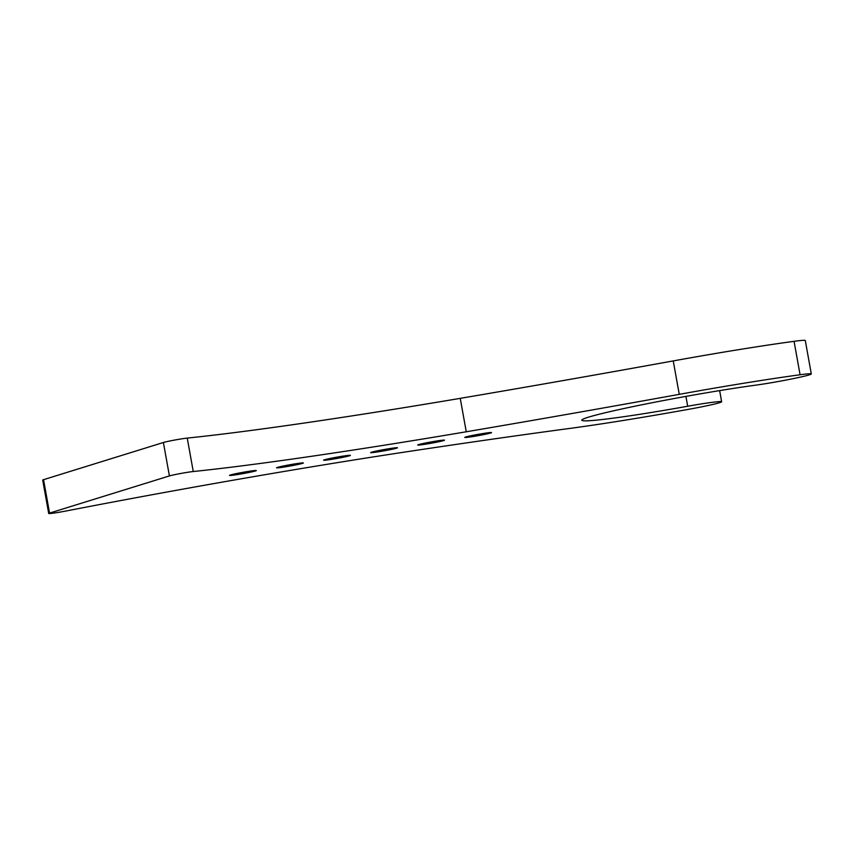 <?xml version="1.0" encoding="UTF-8"?>
<svg xmlns="http://www.w3.org/2000/svg" width="854" height="854" viewBox="0 0 854 854"><rect width="100%" height="100%" fill="white"/><g stroke="black" fill="none" stroke-linecap="round" stroke-linejoin="round"><path stroke-width="1.28" d="M247.596 471.525A13.6 0.64 -10.2 0 1 256.307 470.565A13.6 0.64 -10.2 0 1 243.038 473.607A13.6 0.64 -10.2 0 1 229.534 475.379A13.6 0.64 -10.2 0 1 247.596 471.525M294.641 463.935A13.6 0.64 -10.2 0 1 303.362 462.975A13.6 0.64 -10.2 0 1 290.082 466.017A13.6 0.64 -10.2 0 1 276.589 467.789A13.6 0.64 -10.2 0 1 294.641 463.935M341.696 456.335A13.6 0.64 -10.2 0 1 350.407 455.374A13.6 0.64 -10.2 0 1 337.138 458.417A13.6 0.64 -10.2 0 1 323.634 460.199A13.6 0.64 -10.2 0 1 341.696 456.335M388.741 448.745A13.6 0.64 -10.2 0 1 397.462 447.784A13.6 0.64 -10.2 0 1 384.183 450.827A13.6 0.64 -10.2 0 1 370.689 452.599A13.6 0.64 -10.2 0 1 388.741 448.745M460.242 398.359A929.931 43.81 169.8 0 0 673.24 360.911A174.099 8.198 -10.2 0 1 794.06 341.322A34 1.601 -10.2 0 1 805.29 340.511L811.3 373.945A34 1.601 -10.2 0 1 791.669 378.962A34 1.601 -10.2 0 1 755.587 385.175A106.088 4.996 169.8 0 0 643.019 404.55A106.088 4.996 169.8 0 0 581.766 420.211A106.088 4.996 169.8 0 0 687.694 406.237A34 1.601 -10.2 0 1 721.641 401.754A34 1.601 -10.2 0 1 688.666 409.312A174.099 8.198 -10.2 0 1 568.999 428.537A929.931 43.81 169.8 0 0 397.153 453.218A438.465 20.656 -10.2 0 0 65.971 511.012A13.6 0.64 169.8 0 1 48.71 513.489L42.7 480.055A13.6 0.64 -10.2 0 1 43.543 479.67L163.392 442.5A13.6 0.64 -10.2 0 1 174.547 440.077A13.6 0.64 -10.2 0 1 187.239 438.091A438.465 20.656 169.8 0 0 460.242 398.359L466.263 431.782A929.931 43.81 169.8 0 0 679.261 394.345A174.099 8.198 -10.2 0 1 800.081 374.757A34 1.601 -10.2 0 1 811.3 373.945M435.786 441.144A13.6 0.64 -10.2 0 1 444.507 440.194A13.6 0.64 -10.2 0 1 431.238 443.226A13.6 0.64 -10.2 0 1 417.734 445.009A13.6 0.64 -10.2 0 1 435.786 441.144M482.841 433.554A13.6 0.64 -10.2 0 1 491.552 432.594A13.6 0.64 -10.2 0 1 478.283 435.636A13.6 0.64 -10.2 0 1 464.779 437.408A13.6 0.64 -10.2 0 1 482.841 433.554M466.263 431.782A438.465 20.656 -10.2 0 1 193.26 471.525A13.6 0.64 169.8 0 0 180.557 473.511A13.6 0.64 169.8 0 0 169.412 475.924L49.553 513.105A13.6 0.64 169.8 0 0 48.71 513.489M685.922 396.395L687.694 406.237M673.24 360.911L679.261 394.345M794.06 341.322L800.081 374.757M193.26 471.525L187.239 438.091M169.412 475.924L163.392 442.5M49.553 513.105L43.543 479.67M719.644 390.609L721.641 401.754"/></g></svg>
